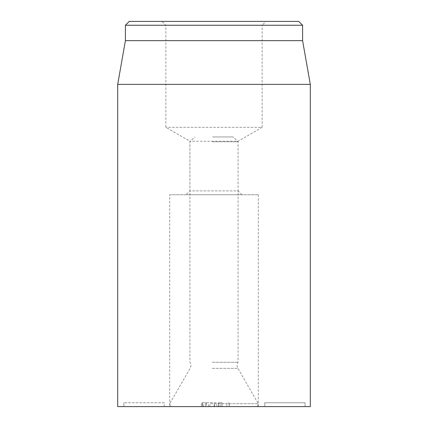 <?xml version="1.0" encoding="UTF-8"?>
<svg xmlns="http://www.w3.org/2000/svg" width="428" height="428" viewBox="0 0 428 428"><rect width="100%" height="100%" fill="white"/><g stroke="black" fill="none" stroke-linecap="round" stroke-linejoin="round"><path stroke-width="0.32" stroke-dasharray="2.14 1.6" d="M305.068 402.748L264.761 402.748L305.068 402.748L264.761 402.748L305.068 402.748L264.761 402.748L305.068 402.748L305.068 406.6L264.761 406.6L305.068 406.6L305.068 402.748L305.068 406.6L264.761 406.6L264.761 402.748L264.761 406.6L305.068 406.6L305.068 402.748L305.068 406.6L264.761 406.6L264.761 402.748L264.761 406.6L305.068 406.6L305.068 402.748M264.761 406.6L264.761 402.748L264.761 406.6M222.073 406.6L222.073 402.748L218.622 402.748L222.073 402.748L222.073 406.6L218.622 406.6L222.073 406.6M218.622 406.6L218.622 402.748L218.622 406.6M205.863 406.6L205.863 402.748L202.417 402.748L205.863 402.748L205.863 406.6L202.417 406.6L205.863 406.6M202.417 406.6L202.417 402.748L202.417 406.6M164.191 402.748L123.885 402.748L164.191 402.748L164.191 406.6L123.885 406.6L164.191 406.6L164.191 402.748M123.885 406.6L123.885 402.748L123.885 406.6M241.927 194.74L238.075 190.888L189.925 190.888L238.075 190.888L238.075 141.229L189.925 141.229L238.075 141.229L262.15 127.33L165.85 127.33L262.15 127.33L262.15 25.252L165.85 25.252L262.15 25.252L266.002 21.4L161.998 21.4L165.85 25.252L165.85 127.33L189.925 141.229L189.925 190.888L186.073 194.74L241.927 194.74L186.073 194.74M169.702 194.74L258.298 194.74L169.702 194.74L169.702 406.6L258.298 406.6L169.702 406.6M161.998 21.4L266.002 21.4M129.256 21.4L298.744 21.4M302.596 25.252L125.404 25.252M302.596 40.66L125.404 40.66M117.7 84.353L310.3 84.353M310.3 406.6L117.7 406.6M210.817 406.6L257.522 406.6L210.817 406.6M210.758 403.711L258.298 403.711L210.758 403.711M212.24 362.275L238.075 362.275L212.24 362.275M216.177 402.748L202.075 402.748L216.177 402.748L217.205 406.6L201.042 406.6L217.205 406.6M221.009 406.6L220.056 402.748M209.485 406.6L210.587 402.748M205.675 406.6L206.708 402.748L205.675 406.6M212.593 136.96L233.26 136.96L212.593 136.96M212.24 141.775L238.075 141.775L212.24 141.775M212.251 368.358L237.888 368.358L212.251 368.358M226.77 406.6L226.845 402.748M229.451 406.6L228.568 402.748M219.109 406.6L218.226 402.748M214.417 406.6L215.214 402.748M201.711 406.6L202.503 402.748M203.723 406.6L203.798 402.748M208.35 406.6L208.425 402.748M214.112 406.6L214.187 402.748M258.298 194.74L258.298 406.6M257.522 406.6L258.298 403.711L237.888 368.358C236.796 366.293 236.861 364.265 238.075 362.275L238.075 141.775L233.26 136.96M170.478 406.6L169.702 403.711L190.112 368.358C191.204 366.293 191.139 364.265 189.925 362.275L189.925 141.775L194.74 136.96M228.841 402.748L229.873 406.6M202.075 402.748L201.042 406.6"/><path stroke-width="0.64" d="M298.744 21.4L129.256 21.4L125.404 25.252L302.596 25.252L298.744 21.4M117.7 84.353L117.7 406.6L310.3 406.6L310.3 84.353L117.7 84.353L125.404 40.66L302.596 40.66L302.596 25.252M125.404 40.66L125.404 25.252M302.596 40.66L310.3 84.353"/></g></svg>
